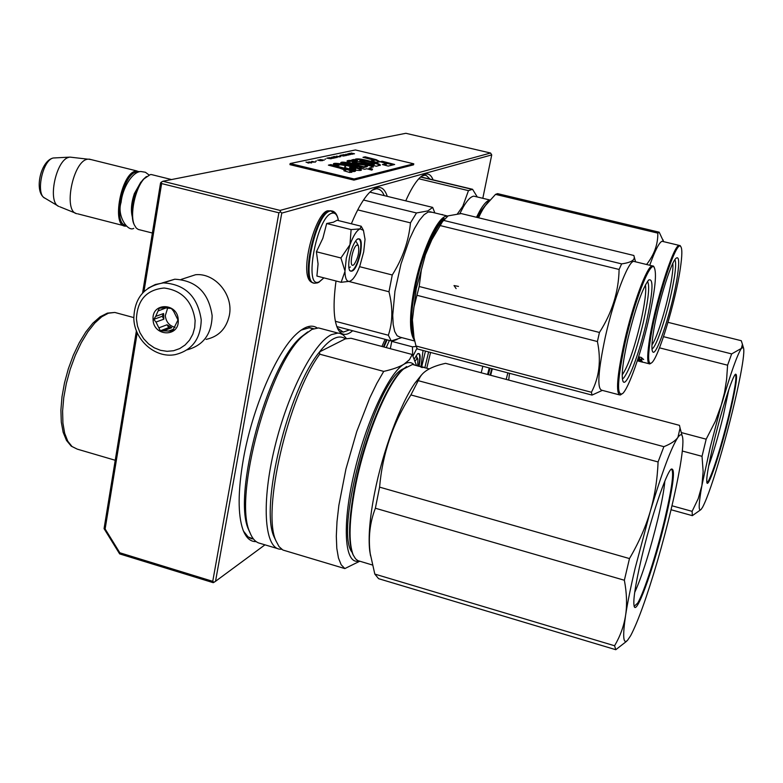 <?xml version="1.0" encoding="UTF-8"?>
<svg xmlns="http://www.w3.org/2000/svg" width="783" height="783" viewBox="0 0 783 783"><rect width="100%" height="100%" fill="white"/><g stroke="black" fill="none" stroke-linecap="round" stroke-linejoin="round"><path stroke-width="1.17" d="M143.955 291.589L161.631 183.574L161.278 182.165L160.574 182.899L142.575 293.028M136.408 330.759L104.061 528.642L119.652 553.904L213.23 582.679L213.955 582.307L212.741 581.338L119.819 552.778L119.652 553.904M104.061 528.642L105.128 528.965L119.819 552.778M137.221 332.746L105.128 528.965M161.278 182.165L162.903 181.255L280.089 210.412L280.52 211.86L278.895 212.81L212.741 581.338M280.089 210.412L490.569 153.028L405.868 133.296L162.903 181.255M161.631 183.574L278.895 212.81M490.569 153.028L491.734 154.897L281.763 213.093L280.52 211.86M281.763 213.093L215.521 581.309L213.955 582.307M215.521 581.309L264.967 544.831M482.808 198.305L491.734 154.897M387.301 196.376C383.739 185.865 377.768 184.622 369.39 192.628C363.322 198.921 357.312 209.315 351.361 223.791M336.024 280.98C332.902 303.98 333.548 320.051 337.962 329.212C341.535 335.584 346.429 336.093 352.663 330.749M433.087 179.855C430.249 172.769 425.805 172.064 419.747 177.761C415.215 182.312 410.546 190.005 405.751 200.859M317.203 327.94C311.624 324.26 304.646 326.335 296.258 334.165C276.458 352.164 252.204 408.53 243.337 459.298C237.856 491.284 237.748 514.822 243.014 529.895C246.107 537.921 250.491 541.826 256.168 541.611M372.111 190.171L376.31 188.82C379.667 188.723 382.31 190.993 384.218 195.623M337.414 328.048L343.287 332.1L349.453 329.897M421.499 176.204L424.513 175.265L426.334 175.509L430.053 179.131M313.65 328.703L309.657 327.656L301.044 330.162M243.513 531.148L248.084 536.903L253.535 539.066M417.74 365.641L417.887 359.084L416.899 358.839L415.362 360.806M358.34 245.627L357.019 245.05C352.79 246.116 348.748 267.385 353.182 265.163L354.053 264.546C358.076 258.184 359.505 251.881 358.34 245.627L356.285 241.82M171.516 179.552L151.334 174.54L150.199 174.629L144.082 178.788C135.156 188.341 129.596 214.738 134.324 224.897L136.242 228.039L138.268 229.458L152.382 233.031M151.334 174.54L153.223 175.01M146.392 176.547L143.397 179.278C134.725 188.556 129.322 214.18 133.922 224.065L134.441 225.171M138.229 172.035L136.585 172.074C123.264 173.014 112.644 221.873 124.986 225.191M139.354 171.643L135.988 171.105C121.277 172.27 111 226.757 125.515 226.13L125.955 226.14M57.971 205.919L45.032 198.216C35.333 194.82 42.458 159.938 53.283 157.99L70.03 157.119L87.98 159.184C73.103 160.006 62.689 211.841 76.949 213.72M88.283 159.145L91.229 159.624M68.953 157.324C55.926 159.693 47.156 202.425 58.823 206.428M70.03 157.119L72.31 157.373M421 366.513L423.035 350.461M416.605 358.369L416.605 359.064M386.234 347.603L389.396 340.439M414.53 358.565L417.545 353.818C420.236 352.35 420.843 355.952 419.355 364.614L419.052 366.023M397.079 339.43L391.764 341.368L390.316 348.68M413.13 355.785L416.967 348.259M391.764 341.368L412.435 346.83L416.164 346.468M412.69 355.1L412.435 346.83M417.731 353.662L418.298 353.534C419.962 354.131 420.177 357.811 418.934 364.584L418.651 365.915M344.951 270.957L340.918 257.979L349.962 244.756L346.282 258.302L344.951 271.466C345.186 278.905 346.879 282.164 350.03 281.224L352.262 279.658C354.973 276.888 357.547 272.161 359.984 265.496L363.694 251.872L365.035 239.353L363.439 230.359L361.54 226.864M350.412 266.974L348.866 267.698M355.551 241.066L356.373 241.976M318.603 282.487L323.927 277.867L319.219 281.811C303.158 290.111 316.782 216.128 332.002 213.201C335.202 212.408 337.346 214.865 338.413 220.581M360.542 253.056C357.019 267.228 353.397 273.071 349.678 270.615C348.455 268.07 348.415 263.607 349.551 257.216C351.264 249.043 353.642 243.2 356.686 239.686C360.983 236.818 362.275 241.272 360.542 253.056M326.668 223.517L351.107 229.595L349.962 244.756C353.368 235.614 356.745 230.319 360.092 228.871L361.188 226.228L337.101 220.258L333.343 222.225L326.668 223.517L322.86 238.267L316.401 251.764L318.064 263.988L316.9 276.066L341.134 282.301L344.951 271.466M351.107 229.595L360.092 228.871L363.439 230.359M349.942 281.254L341.134 282.301M316.401 251.764L340.918 257.979M357.351 239.089L358.33 238.786C360.924 239.451 361.492 244.198 360.033 253.017C357.577 263.802 354.562 269.871 350.98 271.221L349.521 270.292M182.782 278.895L195.593 274.725C215.129 272.719 233.618 294.878 229.37 315.304C226.385 328.645 218.643 336.67 206.135 339.382M148.075 288.213L155.337 284.503L163.373 282.898L174.795 279.208C196.269 280.471 208.718 292.627 212.144 315.676C211.694 334.018 203.365 345.401 187.157 349.825M174.795 279.208L161.954 283.025M195.133 320.501L194.703 327.558L192.814 334.214L189.555 340.116L185.111 344.99L179.698 348.592L173.591 350.735L167.112 351.322L160.564 350.334L154.28 347.828L148.574 343.913L143.729 338.814L139.971 332.755L137.495 326.051L136.418 319.033C137.289 300.065 146.529 289.73 164.127 288.017C182.028 290.405 192.364 301.24 195.133 320.501M153.067 319.444C151.589 302.042 178.015 302.6 178.23 320.081C179.601 337.551 153.272 336.788 153.067 319.444M155.709 316.371L159.262 308.228L164.645 307.768L171.369 308.512L173.591 311.213L177.976 319.983L172.426 331.14L160.329 330.808L155.983 322.058L153.762 319.376L155.709 316.371L163.588 313.523L162.218 316.303L163.862 319.161L163.588 313.523M153.762 319.376L162.218 316.303M158.42 310.851L166.446 307.748M167.709 307.934L165.301 315.647C166.045 321.901 169.285 325.806 175.03 327.343M169.911 330.847L173.542 329.447M163.931 330.68L171.741 327.695L167.073 324.759L168.717 327.617L171.741 327.695M159.223 327.715L167.073 324.759M155.983 322.058L163.862 319.161M160.329 330.808L168.717 327.617M681.288 432.568L706.178 439.185L702.028 456.323L703.144 471.581L701.901 485.519L710.24 447.24L724.49 392.782L726.624 379.275L727.593 365.201L731.645 353.916L741.374 348.415L742.441 344.295L741.286 340.722L668.007 322.332M671.99 505.779L692.103 511.348L698.201 498.693L701.881 485.636C698.544 504.418 698.328 512.297 701.235 509.253L702.645 507.139C707.303 498.154 713.646 479.764 721.672 451.957L721.711 451.811C729.697 423.672 735.942 398.165 740.444 375.311L740.464 375.204C743.576 358.888 744.525 349.619 743.312 347.388L741.393 348.386M741.374 348.415C737.214 354.875 730.735 373.129 721.946 403.186M729.012 417.006C735.903 388.104 738.056 373.834 735.482 374.196C732.389 376.437 721.662 409.822 714.145 440.946C708.086 466.462 705.747 480.547 707.147 483.219C709.339 485.705 721.006 450.088 729.012 417.006M507.854 372.865L506.2 379.403M508.676 380.068L509.527 373.305M663.524 336.67L731.645 353.916M659.492 347.838L727.593 365.201M706.178 439.185L715.378 421.234L721.897 403.343M682.316 451.028L702.028 456.323M700.785 509.704L692.348 515.654L692.103 511.348M671.051 509.743L692.348 515.654M708.644 466.042C713.372 452.917 718.177 436.483 723.061 416.722L728.816 389.591M492.301 368.754L490.647 375.282M491.783 368.627L490.129 375.145M488.377 374.685L490.031 368.157M487.564 374.47L489.218 367.941M481.193 372.777L482.857 366.258M426.755 368.245L430.552 352.448M424.856 367.697L428.624 351.939M421.694 366.718L425.443 351.097M735.384 374.303C737.009 376.623 734.689 390.844 728.435 416.977C720.477 448.571 713.822 469.888 708.468 480.938L706.824 482.582M629.473 558.573L379.589 487.134L375.37 508.236L624.364 580.242L629.473 558.573C638.654 542.922 645.544 527.311 650.164 511.749L650.223 511.544C654.774 495.962 657.397 479.431 658.072 461.95L663.876 446.672C670.777 443.922 675.465 440.819 677.921 437.374L680.075 428.047L679.458 425.345L445.566 363.332C431.511 366.444 422.859 371.318 419.619 377.954L410.909 394.945L658.072 461.95M650.164 511.749L635.15 568.174C630.765 586.79 627.575 602.528 625.588 615.369C627.193 604.828 626.782 593.123 624.364 580.242M626.155 641.639L615.781 649.704L378.6 578.686L374.812 574.086L614.586 645.76C620.244 636.129 623.904 626.038 625.568 615.507C622.524 636.501 623.19 644.742 627.584 640.24L630.648 635.688C637.979 621.751 646.866 597.018 657.319 561.48L657.377 561.294C667.693 525.52 675.269 493.936 680.094 466.521L680.114 466.384C683.001 449.246 683.657 438.96 682.081 435.524C681.259 434.056 679.889 434.663 677.961 437.335M677.921 437.374C671.285 447.455 662.046 472.178 650.223 511.544M665.481 519.335C673.556 484.511 675.484 467.764 671.256 469.095C666.206 472.629 650.947 517.817 641.561 557.848C634.886 586.77 632.527 603.184 634.514 607.119C637.959 612.492 655.234 562.84 665.481 519.335M374.812 574.086L370.222 553.542C368.137 537.608 369.85 522.506 375.37 508.236M370.565 555.901L369.703 550.752C368.176 536.874 369.801 517.632 374.587 493.016C382.77 451.165 400.367 403.774 415.029 383.004L419.619 377.954M421.469 374.969L415.029 383.004M379.589 487.134C382.466 453.797 392.9 423.065 410.909 394.945M418.611 380.773L663.876 446.672M615.781 649.704L614.586 645.76M634.69 592.467C642.207 575.759 649.919 551.359 657.828 519.246C661.762 502.608 664.101 489.913 664.826 481.163M372.356 564.993L357.841 560.618L355.531 558.808L353.241 555.059C348.425 542.785 349.081 520.255 355.208 487.457C364.663 437.873 387.614 382.593 403.548 369.008L412.543 364.457L419.326 366.434M421.323 367.335L422.605 367.521L421.323 367.335M419.218 366.043L424.327 367.472L419.355 366.297M418.484 365.876L419.453 366.297M424.621 367.511L423.192 367.129L424.337 367.599M422.595 366.943L421.166 366.571M415.479 365.24L412.543 364.457M353.407 555.421L352.751 554.07C347.965 541.875 348.601 519.53 354.679 487.016C364.046 437.863 386.802 383.063 402.638 369.576L403.548 369.008M406.631 366.561L402.638 369.576M420.97 367.139L422.38 367.54M420.98 367.09L422.194 367.481M422.536 367.315L420.598 366.806M420.628 366.679L422.086 367.198M352.076 552.328C333.656 530.424 375.497 380.391 403 368.979L404.478 368.196M414.001 364.643C411.359 361.991 408.012 361.854 403.95 364.232L409.411 359.74L412.24 354.493L351.048 338.276L345.332 338.863L319.601 351.851C324.769 345.186 329.565 340.752 333.989 338.55C338.403 336.406 342.181 336.514 345.332 338.863M358.722 560.971C344.843 565.062 341.779 527.057 353.671 475.173C365.407 423.349 388.848 372.718 403.95 364.232C399.399 366.973 392.665 369.361 383.729 371.396L319.738 354.2L319.601 351.851C288.154 389.464 259.427 507.315 274.207 537.158L276.037 541.004C261.571 511.544 288.193 396.746 319.738 354.2M416.546 365.524L412.24 354.493M359.74 561.235L344.843 568.575L341.163 564.739L338.452 557.966L336.807 548.384L336.308 536.208L336.993 521.742L338.853 505.387L345.939 469.027L356.735 431.57L369.879 397.686L376.829 383.386L383.729 371.396M344.843 568.575L282.859 550.018L279.071 546.642L276.037 541.004M275.959 540.857L274.207 537.158M346.605 338.716L343.306 335.026L340.057 333.392L337.913 333.059L331.542 334.595C313.797 342.66 287.89 392.792 274.735 447.357C261.434 501.952 264.253 546.583 279.267 549.108L281.733 549.304M322.576 328.987L318.524 327.92L311.957 329.398L303.227 335.692C269.362 363.743 232.991 497.205 249.797 532.186C252.292 538.684 255.689 542.394 259.985 543.343L277.857 548.687M250.188 533.194L248.573 529.582C232.081 495.208 267.639 364.731 300.887 337.189L307.758 331.894M671.285 469.076C674.3 470.906 672.117 487.662 664.728 519.325C656.731 553.033 644.174 592.222 637.705 603.096L634.132 606.355M488.122 201.906L480.351 211.792L477.405 217.498M489.727 200.096C486.879 200.683 483.532 204.343 479.695 211.048L476.495 217.282M418.788 178.759L468.469 190.641L462.792 206.242L457.38 213.945M420.677 176.889L472.541 189.28L468.469 190.641M477.287 196.983L472.541 189.28M459.797 213.7L463.252 207.074C467.324 200.105 470.867 196.474 473.881 196.161L475.927 196.66M487.339 202.836L481.799 210.833L478.589 217.791M484.207 206.898L478.296 217.723M484.501 206.565L495.531 194.38L657.808 233.128C658.014 244.257 654.265 254.71 646.572 264.497M663.592 241.653L659.198 232.199L497.577 193.636L495.531 194.38M659.198 232.199L657.808 233.128M672.822 263.45C673.145 266.308 672.812 271.026 671.834 277.583C668.623 299.997 657.514 337.698 651.955 344.882M677.412 275.949C679.487 261.786 679.018 255.904 676.023 258.282C670.522 262.589 656.526 309.099 652.993 335.114C651.603 344.931 651.554 350.539 652.836 351.929C656.683 357.165 673.096 306.055 677.412 275.949M680.574 246.371C682.365 248.152 682.247 255.747 680.221 269.146C675.406 302.032 658.66 357.391 651.75 362.744C648.353 365.426 647.747 358.673 649.939 342.514C654.882 305.448 676.023 239.667 680.574 246.371L679.115 245.373C673.204 245.05 653.688 307.827 649.019 342.788C647.061 357.058 647.306 364.105 649.763 363.929L650.751 363.381M680.711 246.488L680.045 245.49M639.163 359.27L637.91 358.947M637.695 359.632L641.776 360.679L639.271 359.71L638.458 357.234M641.786 357.919L641.385 358.497L643.685 359.534L641.267 357.44L638.615 356.754M641.561 359.769L639.711 359.054L639.388 356.95M641.385 358.497L641.757 360.611L639.505 359.74L639.711 359.054M639.505 359.74L639.329 356.94M639.163 357.459L638.497 357.136M641.806 361.971L640.416 361.531M641.473 361.854L641.404 361.129L641.991 361.266M641.698 361.961L641.639 361.188M637.568 360.787L638.497 360.777M640.719 360.601L639.77 360.356M639.378 360.258L638.458 360.023M637.411 360.503L640.954 361.413L641.12 360.679M640.954 361.413L640.719 360.581M638.468 359.994L638.282 360.66L639.594 361.002L639.388 360.239M638.282 360.66L638.076 359.896M637.313 360.787L642.637 362.137L641.884 360.983L637.636 359.788M639.192 361.306L642.872 362.255M639.466 361.286L641.248 361.736L641.111 360.836M641.483 361.795L641.297 360.904M641.101 361.599L639.77 361.237M641.982 361.237L641.414 361.09M638.654 361.08L637.333 360.738M638.468 360.904L637.372 360.62M640.651 360.846L639.32 360.464M663.201 241.556L662.017 241.272C659.169 242.436 655.077 250.433 649.733 265.271M674.858 259.78C676.003 261.561 675.866 267.248 674.447 276.82C670.63 299.272 665.129 319.924 657.935 338.765C655.42 344.882 653.433 348.308 651.985 349.032M444.137 218.428C434.81 224.652 421.342 256.795 415.264 288.124C410.742 312.153 410.321 328.625 413.982 337.512M447.935 215.932L445.762 216.255C436.376 218.839 420.941 253.506 414.276 288.036C409.166 315.901 409.264 333.352 414.579 340.38M369.879 192.138L432.676 207.397L434.849 212.927M349.091 281.518L388.975 291.756C392.978 307.65 392.763 322.146 388.348 335.241L391.216 340.928L401.777 337.62M359.544 266.67L392.254 274.98L388.975 291.756M336.817 326.56L391.216 340.928M335.369 321.294L388.348 335.241M357.723 209.883L410.478 222.861C408.716 241.144 402.638 258.517 392.254 274.98M363.508 200.027L416.487 212.966L410.478 222.861M432.676 207.397L427.861 210.911L416.487 212.966M414.726 341.026L400.289 337.228L397.089 335.741L394.681 331.463L393.193 324.544L392.723 315.255L394.935 291.296L400.974 264.037L409.685 238.776L414.53 228.44L419.375 220.326L424.004 214.767L428.203 211.978L432.265 212.291M443.256 214.973L442.111 214.473M419.189 286.509L413.874 307.367L412.396 319.904L416.233 288.751L425.394 254.808L421.323 270.047L419.189 286.509L599.445 332.462C612.091 312.75 618.639 291.746 619.108 269.46L621.633 263.891L443.266 220.307L440.173 225.573L619.108 269.46M413.581 335.594L412.396 319.904L414.011 337.669L415.988 345.998L417.388 348.973L592.017 395.092L602.352 390.374M440.173 225.573L431.825 239.774L425.394 254.808C429.671 242.524 434.095 232.776 438.666 225.582L448.15 215.854L461.216 213.573L633.858 255.483L634.259 257.049C634.631 260.357 630.423 262.638 621.633 263.891M438.666 225.582L443.746 218.995M415.988 345.998L591.419 392.263L592.017 395.092M417.408 295.406L597.409 341.535C601.315 360.425 599.308 377.328 591.419 392.263M645.437 284.826C646.445 291.129 644.869 303.53 640.719 322.038C634.22 348.856 628.044 366.473 622.201 374.891M627.731 339.577C622.436 363.733 620.968 377.827 623.337 381.869C626.86 386.43 639.173 354.259 646.366 322.469C653.022 291.765 653.766 277.642 648.588 280.079C642.256 288.614 635.307 308.443 627.731 339.577M625.353 341.75C634.416 301.308 649.763 261.845 653.971 267.013C657.094 272.23 655.254 290.082 648.461 320.55C640.925 353.593 628.68 388.437 622.544 393.634C616.436 396.619 617.376 379.334 625.353 341.75M619.079 394.779L601.755 390.228C596.94 388.681 598.134 370.878 605.347 336.827C613.608 299.537 627.888 261.845 633.584 261.336L652.161 265.858C646.817 266.465 632.801 304.323 624.403 341.691C617.053 375.811 615.624 393.595 620.107 395.053L621.33 394.417M652.161 265.858L653.404 266.054L654.177 267.199M633.584 261.336L635.091 261.698M599.445 332.462L597.409 341.535M647.512 281.391C649.9 285.394 648.51 299.008 643.362 322.244C636.364 351.009 629.816 369.596 623.699 377.993L622.348 378.874M458.486 286.412L454.023 285.56L456.117 288.604M306.075 162.022L308.443 163.128L307.572 162.61L309.892 162.815L306.045 162.169M351.224 152.998L352.448 153.39L351.773 153.537L349.707 153.321L354.493 153.771L351.205 153.096M352.663 154.163L349.149 153.439L352.663 154.163M352.105 154.28L347.867 153.703L350.51 154.623L348.445 153.771L352.105 154.28M349.228 154.897L345.783 154.241L349.228 154.897M348.014 155.161L343.492 154.633L348.014 155.161M339.891 155.396L343.943 156.032L341.29 155.103L339.871 155.484M336.279 156.385L340.654 156.737L336.328 156.15M337.287 157.452L334.615 156.512L332.932 156.864L337.287 157.452M331.415 157.285L335.946 157.745L331.444 157.217M329.379 157.716L333.93 158.176L329.398 157.647M325.62 158.969L325.014 159.096L325.591 159.135M315.461 162.13L311.742 161.357L315.461 162.13M309.06 161.954L312.006 162.296L309.06 161.954M344.579 155.739L346.478 155.484L342.269 154.887L344.579 155.739M326.805 158.166L331.209 158.753L328.517 157.804L326.805 158.166M311.605 161.65L313.963 162.218L311.585 161.748M320.198 159.791L324.24 160.153L320.257 159.556M319.033 159.81L320.56 160.172L319.807 160.339L317.624 160.114L320.286 160.73L322.713 160.574L319.033 159.81M316.381 160.936L315.755 161.063L316.352 161.102M308.12 162.12L311.595 162.952L308.101 162.218M339.656 168.11L345.743 170.391L343.894 170.763L349.766 172.495L352.056 172.045L349.903 170.694L353.975 171.634L355.531 171.115L330.866 164.596L328.39 165.144L339.656 168.11M334.37 165.027L338.912 165.379C338.814 164.557 341.202 164.675 346.076 165.751L344.686 166.838C344.226 168.727 363.782 172.025 361.149 169.637C360.249 167.043 330.446 160.818 333.627 164.44L334.37 165.027M367.198 165.976L363.752 166.799L352.184 163.774C345.068 162.022 341.251 161.67 340.742 162.727L361.443 167.356L359.397 167.846L364.653 169.255L366.757 168.746L371.915 170.107L372.561 169.128L369.018 168.198L373.393 166.74C371.759 165.242 367.53 164.127 360.718 163.402L352.507 162.012L357.028 161.836L353.113 160.574C349.228 160.261 347.182 160.437 346.996 161.112C347.916 163.784 363.635 164.44 367.746 165.761L367.061 166.691L363.615 167.523L352.047 164.489C346.605 163.06 342.905 162.561 340.938 163.011M355.413 160.75L376.378 166.26L380.411 165.076C379.589 163.98 376.075 162.658 369.889 161.112C362.069 159.047 357.214 158.401 355.306 159.184L357.371 160.3L353.759 159.468L351.851 159.898L355.413 160.75M376.936 162.463L379.97 161.738L376.349 159.722L365.201 156.825L362.979 157.314L374.157 160.231L371.181 160.916L376.936 162.463M394.661 164.489L382.192 161.249L380.029 161.758L386.694 163.5L382.417 164.538L388.221 166.084L394.661 164.489M290.15 163.53L354.122 178.974L413.767 163.804L355.374 149.954L290.15 163.53L289.945 164.655L353.916 180.11L354.122 178.974M345.714 170.518L345.577 171.262M330.866 164.596L329.829 165.526M354.249 171.546L330.729 165.321M349.903 170.694L349.766 171.428L351.616 172.387M346.076 165.751L344.784 167.063M360.846 170.077C358.78 167.885 334.684 162.228 333.715 164.606M363.752 166.799L363.615 167.523M353.113 160.574L352.986 161.278L347.221 161.455M367.736 165.81L367.061 166.691M354.229 161.68L352.986 161.278M360.718 163.402L360.581 164.117C357.019 164.107 354.278 163.647 352.37 162.717M373.08 167.151C370.574 165.673 366.405 164.655 360.581 164.117M369.018 168.198L368.881 168.913L372.131 169.774M361.443 167.356L360.757 168.208M353.759 159.468L353.309 160.241M357.371 160.3L357.244 161.004L353.622 160.172M369.889 161.112L369.752 161.807C363.625 160.133 358.927 159.37 355.678 159.546M380.107 165.487C378.727 164.42 375.272 163.197 369.752 161.807M374.157 160.231L374.029 160.926L372.512 161.278M365.201 156.825L364.349 157.677M376.349 159.722L376.212 160.417L365.064 157.51M379.001 161.973L376.212 160.417M393.232 164.851L381.36 162.101M382.192 161.249L382.055 161.934M386.694 163.5L386.557 164.195L383.729 164.88M353.916 180.11L413.561 164.822L413.767 163.804M355.756 168.785L354.053 169.011L349.678 167.513L350.373 166.848L355.756 168.785L355.619 169.519L353.916 169.735L349.58 168.042M373.325 165.076L359.837 161.092L359.974 160.388C362.333 159.781 374.245 163.128 374.656 164.029L373.325 165.076L374.656 164.029M353.906 153.742L352.056 153.693L353.877 153.908M348.572 154.819L346.262 154.271L348.826 154.476L348.552 154.917M341.222 155.621L343.502 155.993L341.212 155.709M339 156.864L336.651 156.306L339.979 156.688L338.98 156.972M334.537 157.04L336.837 157.422L334.517 157.129M334.272 157.872L331.914 157.314L335.271 157.696L334.253 157.98M332.237 158.303L329.878 157.745L333.245 158.127L332.217 158.411M309.51 162.13L310.675 162.081L309.491 162.247M328.429 158.342L330.759 158.724L328.41 158.43M322.087 160.544L320.1 160.505L322.048 160.711M373.462 164.371L365.172 162.208L365.035 162.913M365.172 162.208L359.974 160.388M138.532 186.843C133.629 194.644 131.534 203.14 132.268 212.35M45.032 198.216C33.708 192.687 40.227 160.711 53.283 157.99L55.613 157.892M383.406 346.849L386.489 339.675M383.993 347.006L387.086 339.832M313.836 282.957C299.928 283.182 314.972 213.211 329.437 210.891L330.524 210.705L334.38 213.24M317.604 282.878L315.001 283.182C300.427 285.188 315.353 213.514 330.132 211.067L331.219 210.881L335.241 213.71M201.231 319.895C200.722 338.853 192.06 350.422 175.245 354.621C155.259 358.634 134.353 339.979 133.824 318.593C134.343 298.117 144.199 286.216 163.373 282.898C185.111 284.19 197.737 296.522 201.231 319.895M117.93 313.288L114.817 312.446L108.426 313.2L101.731 316.782L94.772 323.066L87.843 331.845L81.246 342.778L75.285 355.404L70.245 369.165L66.34 383.445L63.756 397.607L62.601 411.016L62.914 423.074L64.666 433.263L67.759 441.181L72.026 446.525L77.272 449.139L115.238 460.277M352.184 163.774L352.047 164.489M354.053 169.011L353.916 169.735M343.287 332.1L340.908 331.473M252.243 538.87L250.766 538.43M417.887 359.084L416.116 355.815M133.922 224.065L134.324 224.897M143.397 179.278L144.082 178.788M123.841 225.7L77.83 213.867M137.142 171.017L89.203 159.115M59.782 206.781L75.579 213.162M133.746 228.352C127.825 232.101 116.647 215.746 121.071 202.415C122.354 188.732 131.818 172.035 140.764 171.497L145.423 172.26L149.015 174.971M132.405 217.224C130.634 210.735 131.27 202.866 134.343 193.626L140.852 182.087M381.918 346.458L385.089 339.303M312.867 282.673C296.591 279.257 316.175 208.356 328.909 210.823L331.219 210.881C334.889 211.097 337.297 214.336 338.442 220.591M195.593 274.725L181.059 279.462M173.748 329.114L168.511 331.131M743.312 347.388L742.441 344.295M706.863 482.729L707.147 483.219M369.703 550.752L370.212 553.522M682.081 435.524L680.084 428.115M626.997 640.817L626.155 641.649M634.201 606.551L634.514 607.119M423.75 367.442L429.241 368.91M352.751 554.07L353.241 555.059M420.882 366.679L422.321 367.061M318.524 327.92L337.913 333.059M248.573 529.582L249.797 532.186M300.887 337.189L303.227 335.692M308.835 327.646L313.308 328.831M249.493 537.833L253.506 539.037M77.272 449.139L71.233 446.153L66.486 440.418L63.159 432.294L61.289 422.066L60.898 410.096L61.984 396.854L64.5 382.887L68.327 368.813L73.318 355.247L79.23 342.788L85.827 331.953L92.854 323.183L100.097 316.812L107.388 313.122L114.817 312.446L133.785 317.585M471.757 189.261L420.53 177.027M489.825 199.988L473.881 196.161M652.366 351.117L652.836 351.929M643.42 362.294L648.911 363.713M662.017 241.272L679.115 245.373M663.524 241.634L663.025 239.823M447.191 215.932L429.671 211.664M413.228 333.969L413.972 337.444M622.798 380.939L623.337 381.869M653.971 267.013L653.404 266.054M635.542 261.806L634.259 257.049M352.379 162.717L352.507 162.012M349.541 168.237L349.678 167.513"/></g></svg>
